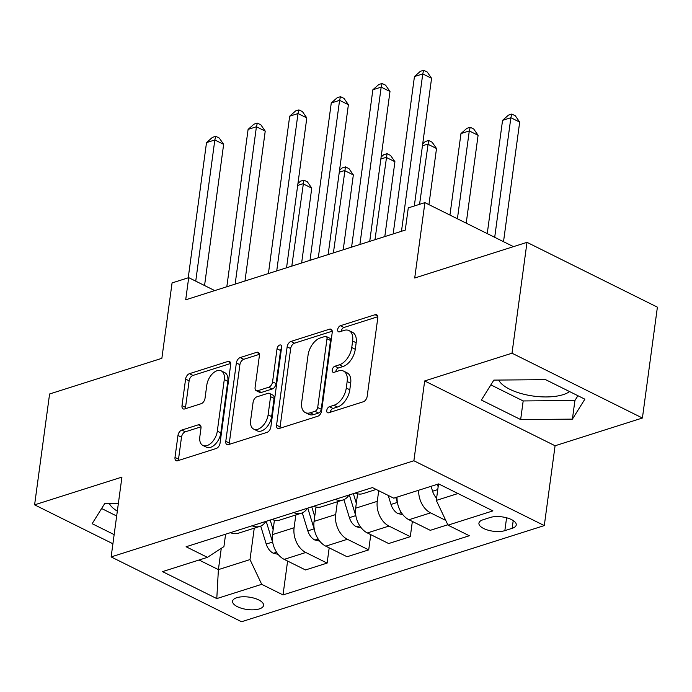 <?xml version="1.0" encoding="UTF-8"?>
<svg xmlns="http://www.w3.org/2000/svg" width="692" height="692" viewBox="0 0 692 692"><rect width="100%" height="100%" fill="white"/><g stroke="black" fill="none" stroke-linecap="round" stroke-linejoin="round"><path stroke-width="1.04" d="M326.754 410.468A3.356 1.989 -63.6 0 0 327.55 412.743A3.356 1.989 -63.6 0 0 328.631 412.787L363.326 401.767A4.792 2.837 -63.6 0 0 367.175 396.378L377.771 318.035A4.792 2.837 -63.6 0 0 376.638 314.773A4.792 2.837 -63.6 0 0 375.099 314.713L340.395 325.733A3.356 1.989 -63.6 0 0 337.696 329.513A3.356 1.989 -63.6 0 0 338.492 331.788A3.356 1.989 -63.6 0 0 339.573 331.831L344.062 330.404A15.336 9.082 -63.6 0 1 349.01 330.594A15.336 9.082 -63.6 0 1 352.635 341.009L351.752 347.54A15.336 9.082 -63.6 0 1 339.417 364.788L334.928 366.215A3.356 1.989 -63.6 0 0 332.229 369.986A3.356 1.989 -63.6 0 0 333.016 372.27A3.356 1.989 -63.6 0 0 334.098 372.313L338.587 370.886A15.336 9.082 -63.6 0 1 343.535 371.076A15.336 9.082 -63.6 0 1 347.159 381.491L346.277 388.022A15.336 9.082 -63.6 0 1 333.942 405.27L329.453 406.697A3.356 1.989 -63.6 0 0 326.754 410.468M343.535 371.076L347.064 372.824A15.336 9.082 -63.6 0 1 350.68 383.247L349.797 389.778A15.336 9.082 -63.6 0 1 337.462 407.026L332.973 408.444A3.356 1.989 -63.6 0 0 330.274 412.224A3.356 1.989 -63.6 0 0 330.274 412.268M377.789 316.728L343.924 327.489A3.356 1.989 -63.6 0 0 341.225 331.26A3.356 1.989 -63.6 0 0 341.217 331.304M349.01 330.594L352.531 332.35A15.336 9.082 -63.6 0 1 356.155 342.765L355.273 349.296A15.336 9.082 -63.6 0 1 342.938 366.544L338.449 367.971A3.356 1.989 -63.6 0 0 335.75 371.742A3.356 1.989 -63.6 0 0 335.75 371.786M259.344 608.908A15.631 6.263 -172.3 0 0 263.557 605.396A15.631 6.263 -172.3 0 0 254.189 598.199A15.631 6.263 -172.3 0 0 236.794 597.698A15.631 6.263 -172.3 0 0 232.581 601.21A15.631 6.263 -172.3 0 0 241.949 608.406A15.631 6.263 -172.3 0 0 259.344 608.908M569.602 391.585A38.095 15.259 7.7 0 1 563.132 394.656A38.095 15.259 7.7 0 1 525.496 394.648A38.095 15.259 7.7 0 1 498.69 380.055M181.823 430.052A4.792 2.837 -63.6 0 0 177.974 435.441L174.998 457.421A4.792 2.837 -63.6 0 0 176.131 460.673A4.792 2.837 -63.6 0 0 177.68 460.734L216.215 448.494A4.792 2.837 -63.6 0 0 220.065 443.105L230.661 364.762A4.792 2.837 -63.6 0 0 229.528 361.501A4.792 2.837 -63.6 0 0 227.979 361.44L189.452 373.68A4.792 2.837 -63.6 0 0 185.594 379.069L182.005 405.624A4.792 2.837 -63.6 0 0 183.138 408.877A4.792 2.837 -63.6 0 0 184.678 408.937L201.173 403.704A4.792 2.837 -63.6 0 0 205.022 398.307L206.804 385.141A12.819 7.595 -63.6 0 1 221.25 370.886A12.819 7.595 -63.6 0 1 224.277 379.597L217.305 431.177A12.819 7.595 -63.6 0 1 202.86 445.432A12.819 7.595 -63.6 0 1 199.832 436.721L200.991 428.123A4.792 2.837 -63.6 0 0 199.867 424.871A4.792 2.837 -63.6 0 0 198.319 424.81L181.823 430.052L185.352 431.799A4.792 2.837 -63.6 0 0 181.494 437.188L178.527 459.168A4.792 2.837 -63.6 0 0 178.501 460.474M512.002 353.205L424.672 380.946L555.079 445.76L642.41 418.02L512.002 353.205L526.993 242.347L414.716 278.011L424.905 202.626L408.271 207.903L405.27 230.081L185.698 299.818L188.7 277.648L172.066 282.933L161.867 358.318L49.59 393.982L34.6 504.84L112.917 543.765M424.672 380.946L413.885 460.76L111.135 556.922L121.93 477.099L34.6 504.84M276.558 425.165A4.792 2.837 -63.6 0 0 277.691 428.417A4.792 2.837 -63.6 0 0 279.239 428.478L317.766 416.238A4.792 2.837 -63.6 0 0 321.624 410.849L332.221 332.497A4.792 2.837 -63.6 0 0 331.087 329.245A4.792 2.837 -63.6 0 0 329.539 329.184L291.003 341.424A4.792 2.837 -63.6 0 0 287.154 346.813L276.558 425.165L280.087 426.912A4.792 2.837 -63.6 0 0 280.061 428.218M266.991 432.37L228.455 444.61A4.792 2.837 -63.6 0 1 226.915 444.549A4.792 2.837 -63.6 0 1 225.782 441.288L236.37 362.945A4.792 2.837 -63.6 0 1 240.228 357.556L256.715 352.315A4.792 2.837 -63.6 0 1 258.263 352.375A4.792 2.837 -63.6 0 1 259.396 355.627L255.097 387.408A4.792 2.837 -63.6 0 0 256.23 390.66A4.792 2.837 -63.6 0 0 257.779 390.72L268.712 387.243A4.792 2.837 -63.6 0 0 272.57 381.854L277.042 348.777A3.356 1.989 -63.6 0 1 280.822 345.048A3.356 1.989 -63.6 0 1 281.618 347.323L270.849 426.981A4.792 2.837 -63.6 0 1 266.991 432.37M526.993 242.347L657.4 307.161L642.41 418.02M490.317 517.452L482.999 519.779A15.137 6.064 -172.3 0 0 478.925 523.178A15.137 6.064 -172.3 0 0 487.998 530.15A15.137 6.064 -172.3 0 0 504.849 530.643L512.167 528.316A15.137 6.064 -172.3 0 0 516.249 524.917A15.137 6.064 -172.3 0 0 507.167 517.945A15.137 6.064 -172.3 0 0 490.317 517.452M413.885 460.76L544.293 525.583L241.543 621.736L111.135 556.922M287.604 561.065L283.019 594.921L469.323 535.746L448.001 525.15L492.92 510.886L438.642 483.907L393.731 498.171L372.408 487.575L186.096 546.749L207.427 557.345L223.923 546.619L225.601 534.207M283.019 594.921L261.697 584.325L216.786 598.589L162.508 571.618L207.427 557.345M555.079 445.76L544.293 525.583M214.745 290.597L188.7 277.648M513.464 246.637L424.905 202.626M448.001 525.15L436.306 500.402L438.529 483.942M436.306 500.402L457.983 493.526M221.276 548.341L218.395 569.62L250.002 559.586L254.249 528.169M329.184 547.856L327.126 563.089L305.501 569.957L284.178 559.361A19.532 13.658 -107.6 0 1 272.475 534.613L274.421 520.237M327.126 563.089L305.803 552.493A19.532 13.658 -107.6 0 1 294.1 527.745L295.83 514.96M370.774 534.648L368.715 549.88L347.09 556.749L325.768 546.152A19.532 13.658 -107.6 0 1 314.064 521.405L316.01 507.028M368.715 549.88L347.393 539.284A19.532 13.658 -107.6 0 1 335.689 514.537L337.419 501.752M412.363 521.439L410.295 536.672L388.67 543.54L367.348 532.944A19.532 13.658 -107.6 0 1 355.653 508.196L357.6 493.82M410.295 536.672L388.973 526.076A19.532 13.658 -107.6 0 1 377.278 501.328L378.714 490.714M199.054 560.01L218.395 569.62L216.786 598.589M445.769 520.427L430.562 512.867A19.532 13.658 -107.6 0 1 418.677 490.247M397.052 497.116A19.532 13.658 -107.6 0 0 408.937 519.735L430.26 530.332L447.819 524.761M376.171 489.443L362.971 493.638A19.532 13.658 -107.6 0 1 355.238 493.033M348.976 495.014A19.532 13.658 -107.6 0 1 343.007 499.979A19.532 13.658 -107.6 0 1 335.274 499.364M343.007 499.979L321.382 506.847A19.532 13.658 -107.6 0 1 313.649 506.241M307.386 508.222A19.532 13.658 -107.6 0 1 301.427 513.187A19.532 13.658 -107.6 0 1 293.685 512.582M301.427 513.187L279.802 520.055A19.532 13.658 -107.6 0 1 272.06 519.45M265.806 521.431A19.532 13.658 -107.6 0 1 259.837 526.396A19.532 13.658 -107.6 0 1 252.104 525.79M259.837 526.396L238.212 533.264A19.532 13.658 -107.6 0 1 230.479 532.658M250.002 559.586L261.697 584.325M493.854 380.098L481.39 400.054L520.661 419.568L572.396 419.136L584.87 399.18L545.599 379.657L493.854 380.098M118.349 503.612L104.613 503.724L92.14 523.688L114.154 534.622M109.448 503.689A38.095 15.259 -172.3 0 0 117.329 511.154M490.862 384.882L523.178 400.945L574.922 400.512L577.915 395.72M574.922 400.512L572.396 419.136M523.178 400.945L520.661 419.568M101.62 508.516L116.671 515.998M332.238 331.2L294.532 343.18A4.792 2.837 -63.6 0 0 290.675 348.569L280.087 426.912M314.998 411.282A3.356 1.989 -63.6 0 0 317.697 407.51L326.996 338.743A3.356 1.989 -63.6 0 0 326.209 336.459A3.356 1.989 -63.6 0 0 325.128 336.416L320.387 337.921A15.336 9.082 -63.6 0 0 308.052 355.169L301.703 402.182A15.336 9.082 -63.6 0 0 305.319 412.596A15.336 9.082 -63.6 0 0 310.267 412.787L314.998 411.282L318.528 413.038A3.356 1.989 -63.6 0 0 321.226 409.266L317.697 407.51M326.209 336.459L329.729 338.215A3.356 1.989 -63.6 0 1 330.525 340.49L321.226 409.266M305.319 412.596L308.848 414.352A15.336 9.082 -63.6 0 0 313.787 414.543L310.267 412.787M318.528 413.038L313.787 414.543M259.413 354.33L243.748 359.304A4.792 2.837 -63.6 0 0 239.899 364.693L229.303 443.044A4.792 2.837 -63.6 0 0 229.286 444.342M256.23 390.66L259.76 392.416A4.792 2.837 -63.6 0 0 261.299 392.468L272.241 388.999A4.792 2.837 -63.6 0 0 276.091 383.61L280.571 350.524L277.042 348.777M281.497 348.206A3.356 1.989 -63.6 0 0 280.571 350.524M250.642 420.373A12.819 7.595 -63.6 0 0 253.67 429.083A12.819 7.595 -63.6 0 0 268.115 414.828L270.572 396.654A4.792 2.837 -63.6 0 0 269.439 393.402A4.792 2.837 -63.6 0 0 267.89 393.341L256.948 396.81A4.792 2.837 -63.6 0 0 253.099 402.208L250.642 420.373M253.67 429.083L257.19 430.839A12.819 7.595 -63.6 0 0 271.636 416.575L268.115 414.828M269.439 393.402L272.959 395.149A4.792 2.837 -63.6 0 1 274.093 398.41L271.636 416.575M201.017 426.826L185.352 431.799M202.86 445.432L206.389 447.179A12.819 7.595 -63.6 0 0 220.826 432.924L217.305 431.177M221.25 370.886L224.77 372.642A12.819 7.595 -63.6 0 1 227.798 381.344L220.826 432.924M230.678 363.456L192.973 375.436A4.792 2.837 -63.6 0 0 189.115 380.825L185.525 407.372A4.792 2.837 -63.6 0 0 185.508 408.678M436.609 498.162A12.94 9.048 -107.6 0 1 432.578 491.233L431.064 486.312M503.517 241.698L519.683 122.095L510.869 117.718L502.556 120.356L487.246 233.611M437.387 484.305L438.148 486.787M494.702 237.313L510.869 117.718L511.803 114.059L515.324 115.806L519.683 122.095M502.556 120.356L508.473 115.114L511.803 114.059M414.309 205.991L431.574 78.3L422.76 73.923L401.481 231.284M414.447 76.561L420.364 71.319L423.686 70.264L422.76 73.923L414.447 76.561L393.168 233.922M423.686 70.264L427.215 72.011L431.574 78.3M402.874 514.71L397.9 513.542A12.94 9.048 -107.6 0 1 390.989 504.442L388.229 495.437M466.218 223.161L478.094 135.303L469.288 130.926L460.967 133.565L449.947 215.074M395.798 497.513L397.312 502.435A12.94 9.048 72.4 0 0 397.545 503.153M457.412 218.776L469.288 130.926L470.214 127.267L473.735 129.015L478.094 135.303M460.967 133.565L466.884 128.323L470.214 127.267M361.285 527.918L356.319 526.75A12.94 9.048 -107.6 0 1 349.399 517.651L343.881 499.65M428.928 204.624L436.514 148.512L427.699 144.135L422.449 145.804M356.311 503.292L353.353 493.63M349.356 494.892L355.723 515.644A12.94 9.048 72.4 0 0 355.965 516.362M419.56 204.322L428.625 140.476L432.154 142.223L436.514 148.512M422.717 143.824L425.303 141.531L428.625 140.476M319.704 541.127L314.73 539.959A12.94 9.048 -107.6 0 1 307.819 530.859L302.3 512.858M384.804 236.577L394.924 161.72L386.119 157.344L380.86 159.013M314.73 516.5L311.763 506.838M307.776 508.101L314.133 528.852A12.94 9.048 72.4 0 0 314.376 529.57M374.978 239.7L387.044 153.685L390.565 155.432L394.924 161.72M381.128 157.032L383.714 154.74L387.044 153.685M369.727 241.37L389.985 91.508L381.171 87.131L359.901 244.492M372.858 89.77L378.775 84.528L382.105 83.472L381.171 87.131L372.858 89.77L351.579 247.13M382.105 83.472L385.626 85.22L389.985 91.508M328.138 254.578L348.396 104.717L339.59 100.34L318.311 257.701M331.269 102.978L337.186 97.736L340.516 96.681L339.59 100.34L331.269 102.978L309.999 260.339M340.516 96.681L344.045 98.428L348.396 104.717M286.549 267.787L306.815 117.925L298.001 113.549L276.731 270.909M289.688 116.187L295.605 110.945L298.927 109.89L298.001 113.549L289.688 116.187L268.409 273.548M298.927 109.89L302.456 111.637L306.815 117.925M278.115 554.335L273.15 553.168A12.94 9.048 -107.6 0 1 266.23 544.068L260.711 526.067M343.215 249.786L353.344 174.929L344.529 170.552L339.27 172.221M273.141 529.709L270.183 520.047M266.186 521.31L272.553 542.061A12.94 9.048 72.4 0 0 272.786 542.779M333.397 252.909L345.455 166.893L348.984 168.64L353.344 174.929M339.538 170.241L342.133 167.948L345.455 166.893M244.968 280.995L265.226 131.134L256.421 126.757L235.142 284.118M248.099 129.395L254.016 124.153L257.346 123.098L256.421 126.757L248.099 129.395L226.82 286.756M257.346 123.098L260.867 124.845L265.226 131.134M301.634 262.995L311.755 188.137L302.94 183.761L297.69 185.43M291.808 266.117L303.875 180.102L307.395 181.849L311.755 188.137M297.958 183.449L300.544 181.157L303.875 180.102M204.555 285.528L223.646 144.343L214.831 139.966L195.741 281.151M206.51 142.604L212.435 137.362L215.757 136.307L214.831 139.966L206.51 142.604L188.233 277.795M215.757 136.307L219.286 138.054L223.646 144.343M272.475 534.613L294.1 527.745M314.064 521.405L335.689 514.537M355.653 508.196L377.278 501.328M408.937 519.735L430.562 512.867M367.348 532.944L388.973 526.076M325.768 546.152L347.393 539.284M284.178 559.361L305.803 552.493M513.222 520.548L512.167 528.316M506.587 517.78L504.849 530.643M337.462 407.026L333.942 405.27M349.797 389.778L346.277 388.022M350.68 383.247L347.159 381.491M338.449 367.971L334.928 366.215M342.938 366.544L339.417 364.788M355.273 349.296L351.752 347.54M356.155 342.765L352.635 341.009M343.924 327.489L340.395 325.733M377.624 315.967L375.099 314.713M332.973 408.444L329.453 406.697M290.675 348.569L287.154 346.813M294.532 343.18L291.003 341.424M332.065 330.439L329.539 329.184M330.525 340.49L326.996 338.743M229.303 443.044L225.782 441.288M239.899 364.693L236.37 362.945M243.748 359.304L240.228 357.556M259.24 353.569L256.715 352.315M261.299 392.468L257.779 390.72M272.241 388.999L268.712 387.243M276.091 383.61L272.57 381.854M274.093 398.41L270.572 396.654M200.844 426.064L198.319 424.81M227.798 381.344L224.277 379.597M185.525 407.372L182.005 405.624M189.115 380.825L185.594 379.069M192.973 375.436L189.452 373.68M230.505 362.695L227.979 361.44M178.527 459.168L174.998 457.421M181.494 437.188L177.974 435.441M432.578 491.233L437.768 489.581M398.159 513.602L401.343 512.59M390.989 504.442L397.312 502.435M356.579 526.811L359.753 525.799M349.399 517.651L355.723 515.644M314.99 540.019L318.164 539.007M307.819 530.859L314.133 528.852M273.409 553.228L276.584 552.216M266.23 544.068L272.553 542.061"/></g></svg>
